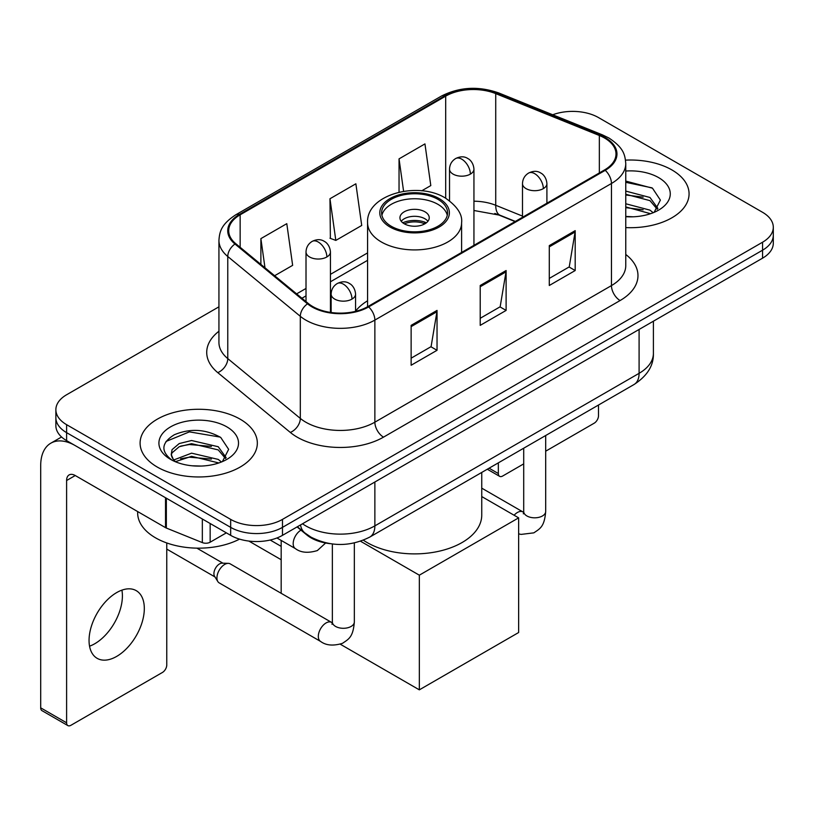 <?xml version="1.0" encoding="UTF-8"?>
<svg xmlns="http://www.w3.org/2000/svg" width="814" height="814" viewBox="0 0 814 814"><rect width="100%" height="100%" fill="white"/><g stroke="black" fill="none" stroke-linecap="round" stroke-linejoin="round"><path stroke-width="1.22" d="M367.572 300.783A64.723 37.363 0 0 0 355.565 311.141M515.079 221.581L496.855 214.214A48.85 28.205 0 0 0 494.82 213.441M330.057 543.66A36.63 21.154 180 0 1 306.878 535.012L297.069 526.923M218.935 306.817L66.606 394.759A36.63 21.154 0 0 0 55.871 409.717L55.871 425.671A36.63 21.154 0 0 0 66.606 440.628L230.667 535.347A36.63 21.154 0 0 0 282.478 535.347L762.565 258.17A36.63 21.154 0 0 0 773.3 243.213L773.3 235.236A36.63 21.154 0 0 1 762.565 250.193A36.63 21.154 0 0 0 773.3 235.236L773.3 227.259A36.63 21.154 0 0 0 762.565 212.301L598.504 117.582A36.63 21.154 0 0 0 552.726 114.774M55.871 409.717A36.63 21.154 0 0 0 66.606 424.674L230.667 519.393A36.63 21.154 0 0 0 282.478 519.393L282.478 527.37L762.565 250.193L282.478 527.37A36.63 21.154 0 0 1 230.667 527.37A36.63 21.154 0 0 0 282.478 527.37L282.478 535.347M66.606 424.674L66.606 432.651L230.667 527.37L66.606 432.651A36.63 21.154 0 0 1 55.871 417.694A36.63 21.154 0 0 0 66.606 432.651L66.606 440.628M671.906 169.933A58.618 33.842 0 0 0 625.528 160.134A58.618 33.842 0 0 1 671.906 169.933A58.618 33.842 0 0 1 689.071 193.854A58.618 33.842 0 0 0 671.906 169.933M240.161 419.19A58.618 33.842 0 0 0 176.282 411.853A58.618 33.842 0 0 0 140.1 443.121A58.618 33.842 0 0 0 157.275 467.053A58.618 33.842 0 0 0 221.143 474.389A58.618 33.842 0 0 0 257.336 443.121A58.618 33.842 0 0 0 240.161 419.19A58.618 33.842 0 0 0 176.282 411.853A58.618 33.842 0 0 0 140.1 443.121A58.618 33.842 0 0 0 157.275 467.053A58.618 33.842 0 0 0 221.143 474.389A58.618 33.842 0 0 0 257.336 443.121A58.618 33.842 0 0 0 240.161 419.19M604.558 138.024A39.072 22.558 180 0 1 615.995 153.978A39.072 22.558 180 0 1 604.558 169.923L367.959 306.522A39.072 22.558 180 0 1 308.323 303.51L235.775 243.691A39.072 22.558 180 0 1 228.703 230.759A39.072 22.558 180 0 1 240.15 214.804L445.685 96.133A39.072 22.558 180 0 1 495.726 93.61L599.338 135.49A39.072 22.558 180 0 1 604.558 138.024M605.24 137.627A40.049 23.128 0 0 0 599.898 135.032L496.286 93.152A40.049 23.128 0 0 0 444.993 95.737L239.458 214.408A40.049 23.128 0 0 0 234.971 244.017L307.519 303.836A40.049 23.128 0 0 0 368.65 306.919L605.24 170.33A40.049 23.128 0 0 0 605.24 137.627M411.131 325.366L411.131 365.252L437.037 350.295L437.037 310.409L411.131 325.366M411.131 358.18L431.084 346.652L436.935 311.742A9.768 5.637 -120 0 0 437.037 310.409M430.911 346.754L437.037 350.295M549.287 245.604L549.287 285.49L575.193 270.533L575.193 230.647L549.287 245.604M549.287 278.408L569.24 266.89L575.091 231.97A9.768 5.637 -120 0 0 575.193 230.647M569.067 266.992L575.193 270.533M480.209 285.49L480.209 325.366L506.115 310.419L506.115 270.533L480.209 285.49M480.209 318.294L500.162 306.776L506.013 271.856A9.768 5.637 -120 0 0 506.115 270.533M499.989 306.878L506.115 310.419M625.763 227.594A58.618 33.842 0 0 0 689.071 193.854A58.618 33.842 0 0 1 625.763 227.594M282.478 519.393L762.565 242.216A36.63 21.154 0 0 0 773.3 227.259M421.713 190.822L430.799 185.582L424.949 143.905L399.043 158.862L399.043 192.185M274.633 275.732L292.643 265.344L286.793 223.667L260.887 238.624L260.887 264.408M329.965 198.748L335.816 240.415L361.721 225.458L355.871 183.791L329.965 198.748L330.382 238.39M335.816 240.415L329.965 238.227M399.043 158.862L403.602 191.31M260.887 238.624L264.977 267.775M625.763 216.422L633.048 216.789M625.763 203.765L649.969 210.134L653.194 212.719M625.763 206.929L650.549 213.695M625.763 191.097L649.969 197.476L657.895 208.425M625.763 194.261L649.969 200.641L657.274 209.249M625.763 216.687A39.805 22.985 0 0 0 658.607 210.114A39.805 22.985 0 0 0 658.607 177.605A39.805 22.985 0 0 0 625.763 171.032M654.141 212.332L660.378 200.091L652.492 188.197L625.763 181.084M625.763 182.316L651.953 187.841M625.763 194.984L643.141 197.151M625.763 207.641L643.141 209.809M489.092 468.192L498.341 473.534A6.105 3.521 120 0 0 499.613 476.332A6.105 3.521 120 0 0 502.665 476.027L523.707 463.878M545.685 451.19L594.189 423.188A6.105 3.521 120 0 0 598.504 415.71L598.504 405.016M498.341 473.534L498.341 462.851M437.901 199.338A32.967 19.037 0 0 0 401.974 195.218A32.967 19.037 0 0 0 381.613 212.8A32.967 19.037 0 0 0 391.269 226.261A32.967 19.037 0 0 0 427.208 230.382A32.967 19.037 0 0 0 447.558 212.8A32.967 19.037 0 0 0 437.901 199.338M447.273 215.293A32.967 19.037 0 0 0 437.901 204.324A32.967 19.037 0 0 0 403.998 199.756A32.967 19.037 0 0 0 381.898 215.293M363.349 540.181A67.165 38.777 0 0 0 367.094 542.531A67.165 38.777 0 0 0 440.293 550.936A67.165 38.777 0 0 0 481.746 515.109L481.746 472.425M424.949 211.803A14.652 8.455 0 0 0 408.984 209.971A14.652 8.455 0 0 0 399.939 217.786A14.652 8.455 0 0 0 404.222 223.769A14.652 8.455 0 0 0 420.197 225.6A14.652 8.455 0 0 0 429.243 217.786A14.652 8.455 0 0 0 424.949 211.803M427.94 221.276A14.652 8.455 0 0 0 424.949 218.783A14.652 8.455 0 0 0 401.241 221.276M402.747 222.771A19.536 11.284 180 0 1 425.569 222.415L425.569 223.392M404.355 223.84A17.094 9.87 180 0 1 423.809 223.433L425.569 222.415M423.514 224.491L423.809 223.433M281.176 559.727L248.86 541.066M419.332 689.845L419.332 575.183L518.64 517.857L518.64 632.519L419.332 689.845L340.303 644.22M281.176 546.367L270.197 540.028M281.176 593.304L281.176 540.415M419.332 575.183L360.521 541.229M481.746 496.56L518.64 517.857M216.941 577.879A10.989 6.349 -60 0 1 224.705 564.417A10.989 6.349 -60 0 1 228.337 563.359A10.989 6.349 -60 0 1 230.199 563.868L331.573 622.395A10.989 6.349 -60 0 0 326.567 622.679A10.989 6.349 -60 0 0 326.078 622.944A10.989 6.349 -60 0 0 318.905 632.631A10.989 6.349 -60 0 0 320.584 641.432L219.21 582.905A10.989 6.349 -60 0 1 217.837 581.552A10.989 6.349 -60 0 1 216.941 577.879M217.837 581.552L214.56 576.292A7.937 4.579 -60 0 1 213.919 573.636A7.937 4.579 -60 0 1 219.526 563.919A7.937 4.579 -60 0 1 222.151 563.156L228.337 563.359M121.907 590.14A39.072 22.558 -60 0 1 94.77 643.742A39.072 22.558 -60 0 1 89.55 646.184M116.687 656.399A39.072 22.558 120 0 0 142.216 621.957A39.072 22.558 120 0 0 136.223 590.649A39.072 22.558 120 0 0 116.687 592.582A39.072 22.558 120 0 0 91.158 627.014A39.072 22.558 120 0 0 97.151 658.333A39.072 22.558 120 0 0 116.687 656.399M210.154 523.504L210.154 542.205L226.353 532.855M165.527 497.741L75.244 445.614A48.85 28.205 -120 0 0 50.814 443.192A48.85 28.205 -120 0 0 40.7 465.557L40.7 707.844L66.606 722.801L66.606 480.514A12.21 7.051 60 0 1 69.129 474.918A12.21 7.051 60 0 1 75.244 475.529L165.527 527.655L165.527 497.741A6.105 3.521 0 0 0 166.341 498.137M66.606 722.801A6.105 3.521 120 0 0 67.867 725.589L41.962 710.642A6.105 3.521 -60 0 1 40.7 707.844M67.867 725.589A6.105 3.521 120 0 0 70.92 725.294L162.454 672.445A6.105 3.521 120 0 0 166.768 664.967L166.768 542.958M210.154 542.205A6.105 3.521 180 0 1 202.34 542.602L166.341 528.052A6.105 3.521 180 0 1 165.527 527.655M137.658 511.568L137.658 512.912A61.06 35.246 0 0 0 155.545 537.84A61.06 35.246 0 0 0 239.55 539.122M192.094 465.781L201.302 466.056M173.799 459.941L191.575 453.164L218.233 459.401L221.459 461.986M175.437 461.65L191.575 456.328L218.813 462.963M174.074 461.172L171.225 454.487A27.595 15.934 0 0 0 175.682 461.864M171.225 454.487L172.059 449.654L179.202 443.569L191.575 440.506L218.233 446.733L226.16 457.692M171.296 454.873L172.059 452.828L179.202 446.733L191.575 443.671L218.233 449.898L225.539 458.506M222.405 461.599L228.642 449.348L220.747 437.464C205.616 429.039 190.14 428.144 174.298 434.768C161.304 442.796 160.49 451.221 171.846 460.063L171.988 460.154M226.862 426.872A39.805 22.985 0 0 0 170.564 426.872A39.805 22.985 0 0 0 170.564 459.371A39.805 22.985 0 0 0 226.872 459.371A39.805 22.985 0 0 0 226.862 426.872M166.025 441.453L189.397 431.868L220.207 437.098M180.627 446.123L189.397 444.525L211.396 446.408M180.627 458.781L189.397 457.193L211.396 459.076M306.878 534.493L306.878 535.012M302.503 523.778A48.85 28.205 0 0 0 305.789 525.875A48.85 28.205 0 0 0 374.867 525.875L639.092 373.331A48.85 28.205 0 0 0 653.398 353.388C653.754 365.506 647.303 375.885 634.035 384.513L369.81 537.057A24.42 14.103 60 0 0 374.867 525.875L374.867 482.01M639.092 329.456L639.092 373.331A24.42 14.103 60 0 1 634.035 384.513M300.529 524.928A24.42 16.331 129.5 0 0 304.782 532.865L297.364 526.75M762.565 258.17L762.565 242.216M230.667 535.347L230.667 519.393M625.763 254.467A61.06 35.246 180 0 1 620.095 300.539L383.506 437.138A12.21 7.051 60 0 1 374.867 422.181L611.456 285.592A48.85 28.205 0 0 0 625.763 265.649L625.763 163.543A48.85 28.205 180 0 1 611.456 183.486A12.21 7.051 -120 0 0 605.24 170.33M383.506 437.138A61.06 35.246 180 0 1 297.151 437.138A61.06 35.246 180 0 1 290.313 432.427L217.765 372.619A61.06 35.246 180 0 1 218.935 331.247M305.789 422.181A48.85 28.205 0 0 0 374.867 422.181L374.867 320.085A48.85 28.205 180 0 1 300.315 316.32L227.767 256.502A48.85 28.205 180 0 1 218.935 240.323L218.935 342.429A48.85 28.205 0 0 0 227.767 358.598L300.315 418.416A48.85 28.205 0 0 0 305.789 422.181M625.763 163.543C624.979 155.159 624.206 148.168 608.933 138.014L602.513 134.9A12.21 5.718 112 0 0 599.898 135.032M602.513 134.9L498.911 93.02C478.673 85.857 459.483 86.895 441.31 96.133A12.21 7.051 60 0 1 444.993 95.737M239.458 214.408A12.21 7.051 -120 0 0 235.775 214.794C220.96 224.511 219.617 231.817 218.935 240.323M234.971 244.017A12.21 8.171 129.5 0 0 227.767 256.502L227.767 358.598A12.21 8.171 -50.5 0 1 217.765 372.619M498.911 93.02A12.21 5.718 112 0 0 496.286 93.152M307.519 303.836A12.21 8.171 129.5 0 0 300.315 316.32L300.315 418.416A12.21 8.171 -50.5 0 1 290.313 432.427M368.65 306.919A12.21 7.051 60 0 1 374.867 320.085L611.456 183.486L611.456 285.592A12.21 7.051 60 0 0 620.095 300.539M240.15 214.804L240.15 247.303M599.338 135.49L599.338 172.944M495.726 93.61L495.726 205.281A39.072 22.558 0 0 0 473.941 201.2M522.486 216.097L495.726 205.281A21.978 10.297 -68 0 0 500.101 215.262L473.941 210.49M445.685 96.133L445.685 198.209M367.572 252.91L330.433 274.349M306.013 288.451L296.622 293.864M480.209 286.752L506.013 271.856M549.287 246.866L575.091 231.97M411.131 326.638L436.935 311.742M389.977 227.004A34.799 20.096 0 0 0 439.194 227.004A34.799 20.096 0 0 0 439.194 198.596A34.799 20.096 0 0 0 389.977 198.596A34.799 20.096 0 0 0 389.977 227.004M461.599 252.462L461.599 222.771A47.019 27.147 180 0 1 432.58 247.853A47.019 27.147 180 0 1 381.339 241.962A47.019 27.147 180 0 1 367.572 222.771L367.572 306.746M543.335 188.624A12.21 7.051 0 0 0 546.906 183.638C546.377 176.333 541.636 173.351 541.117 173.25C537.576 170.757 533.404 170.696 528.591 173.067A12.21 7.051 60 0 1 534.696 173.667A12.21 7.051 -120 0 1 543.335 188.624A12.21 7.051 0 0 1 526.058 188.624A12.21 7.051 0 0 1 522.486 183.638C522.669 179.009 524.704 175.488 528.591 173.067M514.112 515.242A10.989 6.349 -60 0 1 517.429 512.474A10.989 6.349 -60 0 1 517.918 512.21A10.989 6.349 -60 0 1 522.924 511.925L481.746 488.156M523.351 513.848L523.707 511.477A10.989 6.349 -0 0 0 526.923 515.964A10.989 6.349 -0 0 0 541.961 516.229A10.989 6.349 -0 0 0 545.685 511.477C544.444 526.973 539.967 528.632 533.831 532.855L521.031 534.411L518.64 533.842M351.984 299.094A12.21 7.051 0 0 0 355.565 294.108C355.036 286.813 350.285 283.821 349.766 283.72C346.225 281.227 342.053 281.166 337.24 283.537A12.21 7.051 60 0 1 343.345 284.137A12.21 7.051 -120 0 1 351.984 299.094A12.21 7.051 0 0 1 334.717 299.094A12.21 7.051 0 0 1 331.135 294.108C331.318 289.479 333.353 285.958 337.24 283.537M332.01 624.318L332.356 621.947A10.989 6.349 -0 0 0 335.582 626.434A10.989 6.349 -0 0 0 350.62 626.709A10.989 6.349 -0 0 0 354.344 621.947C353.093 637.443 348.626 639.102 342.48 643.335C333.302 646.123 325.997 645.492 320.584 641.432M470.37 174.115A12.21 7.051 0 0 0 473.941 169.129C473.412 161.833 468.671 158.842 468.152 158.74C464.611 156.247 460.439 156.186 455.626 158.557A12.21 7.051 60 0 1 461.731 159.157A12.21 7.051 -120 0 1 470.37 174.115A12.21 7.051 0 0 1 453.103 174.115A12.21 7.051 0 0 1 449.521 169.129C449.704 164.499 451.739 160.979 455.626 158.557M326.862 256.97A12.21 7.051 0 0 0 330.433 251.984C329.904 244.688 325.162 241.697 324.644 241.595C321.103 239.102 316.931 239.041 312.118 241.412A12.21 7.051 60 0 1 318.223 242.012A12.21 7.051 -120 0 1 326.862 256.97A12.21 7.051 0 0 1 309.585 256.97A12.21 7.051 0 0 1 306.013 251.984C306.196 247.354 308.231 243.834 312.118 241.412M325.631 543.009L317.358 550.559C308.17 553.347 300.875 552.716 295.462 548.656A10.989 6.349 -60 0 1 293.182 543.63A10.989 6.349 -60 0 1 300.987 530.148M66.606 480.514L75.244 475.529M166.341 498.209L166.341 528.052M202.34 542.602L202.34 518.996M369.81 537.057C350.152 546.937 330.504 546.937 310.846 537.057L304.782 532.865M653.398 353.388L653.398 321.194M441.31 96.133L235.775 214.794M367.572 260.338L330.433 281.786M306.013 295.879L301.923 298.239M515.343 221.428L500.101 215.262M499.613 476.332L487.301 469.22M461.599 222.771C462.637 214.499 457.203 206.237 445.299 197.985C417.582 180.84 365.944 194.597 367.572 222.771M523.677 512.321L522.924 511.925M545.685 435.521L545.685 511.477M546.906 203.205L546.906 183.638M523.707 448.209L523.707 511.477M522.486 217.307L522.486 183.638M332.326 622.791L331.573 622.395M354.344 542.948L354.344 621.947M355.565 311.345L355.565 294.108M166.768 549.104L214.957 576.933M332.356 543.976L332.356 621.947M331.135 312.495L331.135 294.108M196.866 548.148L222.894 563.176M473.941 245.329L473.941 169.129M449.521 200.773L449.521 169.129M330.433 312.393L330.433 251.984M295.462 548.656L276.943 537.973M306.013 301.607L306.013 251.984M50.814 443.192L61.559 436.996"/></g></svg>
